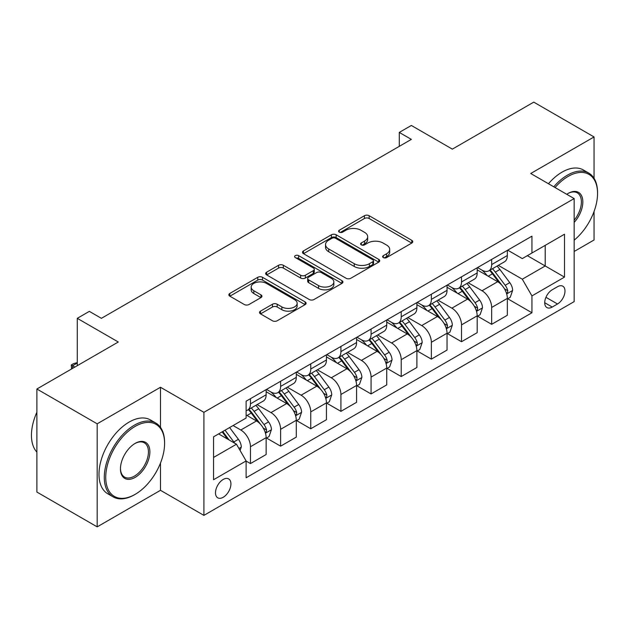 <?xml version="1.0" encoding="UTF-8"?>
<svg xmlns="http://www.w3.org/2000/svg" width="629" height="629" viewBox="0 0 629 629"><rect width="100%" height="100%" fill="white"/><g stroke="black" fill="none" stroke-linecap="round" stroke-linejoin="round"><path stroke-width="0.94" d="M383.313 257.583A2.343 1.352 0 0 0 386.623 257.583L411.783 243.061A3.349 1.934 0 0 0 412.758 241.693A3.349 1.934 0 0 0 411.783 240.325L369.168 215.723A3.349 1.934 0 0 0 364.427 215.723L339.275 230.245A2.343 1.352 0 0 0 338.591 231.205A2.343 1.352 0 0 0 339.275 232.156A2.343 1.352 0 0 0 342.585 232.156L345.84 230.277A10.717 6.188 0 0 1 360.999 230.277L364.545 232.329A10.717 6.188 0 0 1 367.682 236.701A10.717 6.188 0 0 1 364.545 241.08L361.29 242.959A2.343 1.352 0 0 0 360.606 243.918A2.343 1.352 0 0 0 361.29 244.87A2.343 1.352 0 0 0 364.608 244.87L367.863 242.991A10.717 6.188 0 0 1 383.014 242.991L386.568 245.043A10.717 6.188 0 0 1 389.705 249.414A10.717 6.188 0 0 1 386.568 253.794L383.313 255.673A2.343 1.352 0 0 0 382.621 256.624A2.343 1.352 0 0 0 383.313 257.583L383.313 255.673M223.209 497.272A10.913 6.306 120 0 0 230.34 487.656A10.913 6.306 120 0 0 228.665 478.913A10.913 6.306 120 0 0 223.209 479.447A10.913 6.306 120 0 0 216.077 489.071A10.913 6.306 120 0 0 217.744 497.814A10.913 6.306 120 0 0 223.209 497.272M260.492 311.135A3.349 1.934 0 0 0 259.51 312.495A3.349 1.934 0 0 0 260.492 313.863L272.451 320.766A3.349 1.934 0 0 0 277.185 320.766L305.12 304.64A3.349 1.934 0 0 0 306.103 303.272A3.349 1.934 0 0 0 305.12 301.904L262.505 277.303A3.349 1.934 0 0 0 257.772 277.303L229.837 293.428A3.349 1.934 0 0 0 228.854 294.797A3.349 1.934 0 0 0 229.837 296.165L244.272 304.499A3.349 1.934 0 0 0 249.013 304.499L260.964 297.603A3.349 1.934 0 0 0 261.947 296.235A3.349 1.934 0 0 0 260.964 294.867L253.802 290.732A8.955 5.174 0 0 1 251.183 287.076A8.955 5.174 0 0 1 256.711 282.295A8.955 5.174 0 0 1 266.468 283.42L294.529 299.616A8.955 5.174 0 0 1 297.147 303.272A8.955 5.174 0 0 1 291.62 308.053A8.955 5.174 0 0 1 281.863 306.928L277.185 304.232A3.349 1.934 0 0 0 272.451 304.232L260.492 311.135L260.492 313.863M594.051 178.322L594.051 136.949L533.754 102.134L452.345 149.136L411.342 125.462L399.281 132.42L411.342 139.386L101.395 318.329L89.342 311.363L77.281 318.329L77.281 365.677M160.489 427.382L160.489 387.26L97.18 423.812L36.875 389.005L118.283 342.003L77.281 318.329M160.489 387.26L203.906 412.325L574.151 198.567L574.151 301.621L203.906 515.379L203.906 412.325M594.051 136.949L530.734 173.502L574.151 198.567M346.084 278.262A3.349 1.934 0 0 0 350.817 278.262L378.752 262.128A3.349 1.934 0 0 0 379.735 260.76A3.349 1.934 0 0 0 378.752 259.392L336.138 234.79A3.349 1.934 0 0 0 331.404 234.79L303.461 250.924A3.349 1.934 0 0 0 302.486 252.284A3.349 1.934 0 0 0 303.461 253.652L346.084 278.262M296.235 258.087A2.343 1.352 0 0 1 298.61 258.425L298.61 255.633L341.94 280.652A3.349 1.934 0 0 1 342.915 282.02A3.349 1.934 0 0 1 341.94 283.38L313.997 299.514A3.349 1.934 0 0 1 309.264 299.514L266.649 274.912L266.649 272.176A3.349 1.934 0 0 0 265.666 273.544A3.349 1.934 0 0 0 266.649 274.912M266.649 272.176L278.608 265.273A3.349 1.934 0 0 1 283.341 265.273L300.623 275.25A3.349 1.934 0 0 0 305.356 275.25L313.289 270.674A3.349 1.934 0 0 0 314.272 269.306A3.349 1.934 0 0 0 313.289 267.938L295.3 257.552A2.343 1.352 0 0 1 294.608 256.593A2.343 1.352 0 0 1 296.055 255.343A2.343 1.352 0 0 1 298.61 255.633M97.18 423.812L97.18 526.866L36.875 492.051L36.875 389.005M574.151 251.49L594.051 239.995L594.051 211.501M557.514 286.722L552.207 289.78A10.575 6.101 120 0 0 545.296 299.097A10.575 6.101 120 0 0 546.916 307.573A10.575 6.101 120 0 0 552.207 307.054L557.514 303.988A10.575 6.101 120 0 0 564.417 294.671A10.575 6.101 120 0 0 562.798 286.195A10.575 6.101 120 0 0 557.514 286.722M507.705 250.161L522.298 258.59L531.945 253.015L531.945 236.166L246.12 401.184L246.12 418.033L213.553 436.833L213.553 479.73L246.12 460.931L246.12 477.781L531.945 312.762L531.945 295.913L522.298 279.197L498.31 265.352M531.945 253.015L564.504 234.216L564.504 277.114L531.945 295.913M97.18 526.866L160.489 490.313L203.906 515.379M399.281 132.42L399.281 146.345M527.361 255.665L545.209 265.973L545.209 245.357L564.504 234.216M522.298 279.197L545.209 265.973L564.504 277.114M213.553 457.448L236.473 444.216L218.625 433.916M246.12 461.065L250.46 463.573L250.46 446.724A13.641 7.878 -120 0 0 240.813 430.016L233.092 425.558M250.46 463.573L266.138 454.523L266.138 437.674A13.641 7.878 -120 0 0 256.49 420.958L246.12 414.975M266.499 438.02L280.613 446.165L280.613 429.316A13.641 7.878 -120 0 0 270.965 412.608L257.112 404.612M280.613 446.165L296.29 437.116L296.29 420.266A13.641 7.878 -120 0 0 286.643 403.559L266.138 391.718M296.652 420.612L310.757 428.758L310.757 411.909A13.641 7.878 -120 0 0 301.11 395.201L287.264 387.205M310.757 428.758L326.443 419.708L326.443 402.859A13.641 7.878 -120 0 0 316.788 386.151L296.29 374.31M326.805 403.205L340.91 411.35L340.91 394.501A13.641 7.878 -120 0 0 331.263 377.793L317.409 369.797M340.91 411.35L356.588 402.301L356.588 385.451A13.641 7.878 -120 0 0 346.941 368.743L326.443 356.902M356.95 385.797L371.063 393.943L371.063 377.093A13.641 7.878 -120 0 0 361.416 360.386L347.562 352.389M371.063 393.943L386.741 384.893L386.741 368.044A13.641 7.878 -120 0 0 377.093 351.336L356.588 339.495M387.102 368.39L401.216 376.543L401.216 359.686A13.641 7.878 -120 0 0 391.56 342.978L377.714 334.982M401.216 376.543L416.893 367.485L416.893 350.636A13.641 7.878 -120 0 0 407.238 333.928L386.741 322.087M417.255 350.982L431.36 359.135L431.36 342.278A13.641 7.878 -120 0 0 421.713 325.57L407.859 317.574M431.36 359.135L447.038 350.078L447.038 333.228A13.641 7.878 -120 0 0 437.391 316.521L416.893 304.68M447.4 333.582L461.513 341.728L461.513 324.878A13.641 7.878 -120 0 0 451.866 308.163L438.012 300.167M461.513 341.728L477.191 332.67L477.191 315.821A13.641 7.878 -120 0 0 467.544 299.113L447.038 287.272M477.553 316.175L491.666 324.32L491.666 307.471A13.641 7.878 -120 0 0 482.011 290.755L468.165 282.759M491.666 324.32L507.344 315.263L507.344 298.413A13.641 7.878 -120 0 0 497.696 281.706L477.191 269.865M477.553 267.569L482.011 270.148A13.641 7.878 -120 0 0 488.835 270.824A13.641 7.878 -120 0 0 491.666 264.573L491.666 259.423M447.4 284.976L451.866 287.555A13.641 7.878 -120 0 0 458.683 288.231A13.641 7.878 -120 0 0 461.513 281.981L461.513 276.831M417.255 302.384L421.713 304.963A13.641 7.878 -120 0 0 428.538 305.639A13.641 7.878 -120 0 0 431.36 299.388L431.36 294.238M387.102 319.791L391.56 322.37A13.641 7.878 -120 0 0 398.385 323.047A13.641 7.878 -120 0 0 401.216 316.796L401.216 311.646M356.95 337.199L361.416 339.778A13.641 7.878 -120 0 0 368.232 340.454A13.641 7.878 -120 0 0 371.063 334.203L371.063 329.053M326.805 354.607L331.263 357.186A13.641 7.878 -120 0 0 338.087 357.854A13.641 7.878 -120 0 0 340.91 351.611L340.91 346.461M296.652 372.014L301.11 374.585A13.641 7.878 -120 0 0 307.935 375.261A13.641 7.878 -120 0 0 310.757 369.019L310.757 363.869M266.499 389.422L270.965 391.993A13.641 7.878 -120 0 0 277.782 392.669A13.641 7.878 -120 0 0 280.613 386.426L280.613 381.276M507.705 298.767L531.945 312.762M488.835 270.824L504.513 261.774A13.641 7.878 -120 0 0 507.344 255.523L507.344 250.373M458.683 288.231L474.368 279.182A13.641 7.878 -120 0 0 477.191 272.931L477.191 267.781M428.538 305.639L444.216 296.581A13.641 7.878 -120 0 0 447.038 290.339L447.038 285.189M398.385 323.047L414.063 313.989A13.641 7.878 -120 0 0 416.893 307.746L416.893 302.596M368.232 340.454L383.91 331.397A13.641 7.878 -120 0 0 386.741 325.154L386.741 320.004M338.087 357.854L353.765 348.804A13.641 7.878 -120 0 0 356.588 342.561L356.588 337.403M307.935 375.261L323.613 366.212A13.641 7.878 -120 0 0 326.443 359.969L326.443 354.811M277.782 392.669L293.46 383.619A13.641 7.878 -120 0 0 296.29 377.376L296.29 372.219M246.12 410.627A13.641 7.878 -120 0 0 247.637 410.077L263.315 401.027A13.641 7.878 -120 0 0 266.138 394.784L266.138 389.626M247.637 410.077A13.641 7.878 -120 0 0 250.46 403.834L250.46 398.684M236.473 444.216L246.12 460.931M160.489 490.313L160.489 463.054M384.248 257.914L386.568 256.577A10.717 6.188 0 0 0 389.705 252.205L389.705 249.414M367.682 236.701L367.682 239.492A10.717 6.188 0 0 1 364.545 243.863L362.225 245.2M411.736 243.085L369.168 218.507A3.349 1.934 0 0 0 364.427 218.507L340.21 232.494M378.705 262.151L336.138 237.573A3.349 1.934 0 0 0 331.404 237.573L303.508 253.684M372.832 261.719A2.343 1.352 0 0 0 373.524 260.76A2.343 1.352 0 0 0 372.832 259.808L335.43 238.21A2.343 1.352 0 0 0 332.112 238.21L328.676 240.192A10.717 6.188 0 0 0 325.539 244.563A10.717 6.188 0 0 0 328.676 248.935L354.245 263.7A10.717 6.188 0 0 0 369.404 263.7L372.832 261.719L372.832 264.502A2.343 1.352 0 0 0 373.524 263.543L373.524 260.76M325.539 244.563L325.539 247.346A10.717 6.188 0 0 0 328.676 251.726L328.676 248.935M372.832 264.502L369.404 266.484A10.717 6.188 0 0 1 354.245 266.484L328.676 251.726M266.696 274.936L278.608 268.056L278.608 265.273M314.272 269.306L314.272 272.09A3.349 1.934 0 0 1 313.289 273.458L305.356 278.034A3.349 1.934 0 0 1 300.623 278.034L283.341 268.056A3.349 1.934 0 0 0 278.608 268.056M298.61 258.425L341.893 283.412M318.557 285.605A8.955 5.174 0 0 0 328.322 286.73A8.955 5.174 0 0 0 333.85 281.949A8.955 5.174 0 0 0 331.224 278.293L321.34 272.585A3.349 1.934 0 0 0 316.607 272.585L308.674 277.161A3.349 1.934 0 0 0 307.691 278.529A3.349 1.934 0 0 0 308.674 279.897L318.557 285.605L318.557 288.389A8.955 5.174 0 0 0 328.322 289.513A8.955 5.174 0 0 0 333.85 284.733L333.85 281.949M307.691 278.529L307.691 281.32A3.349 1.934 0 0 0 308.674 282.68L308.674 279.897M318.557 288.389L308.674 282.68M297.147 303.272L297.147 306.056A8.955 5.174 0 0 1 291.62 310.836A8.955 5.174 0 0 1 281.863 309.712L277.185 307.015A3.349 1.934 0 0 0 272.451 307.015L260.54 313.895M251.183 287.076L251.183 289.859A8.955 5.174 0 0 0 253.802 293.515L253.802 290.732M260.925 297.627L253.802 293.515M305.081 304.664L262.505 280.086A3.349 1.934 0 0 0 257.772 280.086L229.876 296.188M507.344 298.972L510.237 297.305L512.643 290.339A9.042 5.221 -120 0 0 509.765 282.641L499.906 269.487A26.096 15.065 -120 0 0 497.059 266.075M487.255 275.683A26.096 15.065 -120 0 0 481.916 270.093M506.518 293.436L507.572 292.304L507.768 290.724A9.042 5.221 -120 0 0 505.181 285.291L495.322 272.129A26.096 15.065 -120 0 0 492.476 268.725M490.046 270.124A21.661 12.509 60 0 1 493.6 274.165L501.942 285.299M489.582 270.391A26.096 15.065 60 0 1 492.428 273.804L498.978 282.547M477.191 316.379L480.084 314.712L482.498 307.746A9.042 5.221 -120 0 0 479.613 300.049L469.753 286.895A26.096 15.065 -120 0 0 466.907 283.482M457.11 293.09A26.096 15.065 -120 0 0 451.764 287.492M476.365 310.844L477.419 309.712L477.615 308.131A9.042 5.221 -120 0 0 475.029 302.691L465.169 289.537A26.096 15.065 -120 0 0 462.323 286.132M459.901 287.532A21.661 12.509 60 0 1 463.455 291.573L471.789 302.706M459.429 287.799A26.096 15.065 60 0 1 462.276 291.211L468.833 299.954M447.038 333.787L449.932 332.12L452.345 325.154A9.042 5.221 -120 0 0 449.46 317.456L439.608 304.302A26.096 15.065 -120 0 0 436.762 300.89M426.957 310.498A26.096 15.065 -120 0 0 421.611 304.9M446.22 328.252L447.266 327.119L447.463 325.539A9.042 5.221 -120 0 0 444.876 320.098L435.024 306.944A26.096 15.065 -120 0 0 432.178 303.532M429.749 304.939A21.661 12.509 60 0 1 433.302 308.981L441.644 320.114M429.285 305.207A26.096 15.065 60 0 1 432.131 308.619L438.68 317.362M416.893 351.194L419.787 349.52L422.193 342.561A9.042 5.221 -120 0 0 419.307 334.864L409.455 321.71A26.096 15.065 -120 0 0 406.609 318.298M396.805 327.898A26.096 15.065 -120 0 0 391.466 322.307M416.068 345.659L417.121 344.519L417.318 342.947A9.042 5.221 -120 0 0 414.731 337.506L404.872 324.352A26.096 15.065 -120 0 0 402.025 320.939M399.596 322.347A21.661 12.509 60 0 1 403.15 326.388L411.492 337.521M399.132 322.614A26.096 15.065 60 0 1 401.978 326.026L408.528 334.77M386.741 368.602L389.634 366.927L392.048 359.969A9.042 5.221 -120 0 0 389.162 352.271L379.303 339.117A26.096 15.065 -120 0 0 376.457 335.705M366.66 345.305A26.096 15.065 -120 0 0 361.313 339.715M385.915 363.067L386.969 361.927L387.165 360.354A9.042 5.221 -120 0 0 384.578 354.913L374.719 341.759A26.096 15.065 -120 0 0 371.873 338.347M369.443 339.754A21.661 12.509 60 0 1 373.005 343.796L381.339 354.929M368.979 340.022A26.096 15.065 60 0 1 371.825 343.434L378.383 352.177M574.151 240.184A41.616 24.028 120 0 0 597.55 193.417A41.616 24.028 120 0 0 568.121 176.427A41.616 24.028 120 0 0 555.037 187.528M553.772 186.797A42.638 24.617 -60 0 1 567.397 175.177A42.638 24.617 -60 0 1 588.72 173.061A42.638 24.617 -60 0 1 597.55 192.584L597.55 193.417M566.745 194.29A20.804 12.014 -60 0 1 568.121 193.417L568.121 193.417A20.804 12.014 -60 0 1 582.509 198.536A20.804 12.014 -60 0 1 574.151 222.422M548.464 183.739A42.638 24.617 -60 0 1 562.09 172.11A42.638 24.617 -60 0 1 583.413 169.995L588.72 173.061M574.151 220.236A19.782 11.424 120 0 0 577.288 192.851A19.782 11.424 120 0 0 567.759 193.63M134.441 494.771L135.164 494.347A41.616 24.028 120 0 0 164.594 443.382A41.616 24.028 120 0 0 135.164 426.391A41.616 24.028 120 0 0 105.743 477.364A41.616 24.028 120 0 0 135.164 494.347L134.441 494.771A42.638 24.617 -60 0 1 113.126 496.879A42.638 24.617 -60 0 1 106.584 462.716A42.638 24.617 -60 0 1 134.441 425.141A42.638 24.617 -60 0 1 155.764 423.026A42.638 24.617 -60 0 1 164.594 442.549L164.594 443.382M135.164 477.364A20.804 12.014 -60 0 1 120.453 468.864A20.804 12.014 -60 0 1 135.164 443.382L135.164 443.382A20.804 12.014 -60 0 1 149.883 451.874A20.804 12.014 -60 0 1 135.164 477.364M120.461 468.44A19.782 11.424 120 0 0 124.55 477.089A19.782 11.424 120 0 0 134.441 476.106A19.782 11.424 120 0 0 147.367 458.675A19.782 11.424 120 0 0 144.332 442.816A19.782 11.424 120 0 0 134.803 443.602M113.126 496.879L107.818 493.812A42.638 24.617 -60 0 1 101.285 459.65A42.638 24.617 -60 0 1 129.134 422.075A42.638 24.617 -60 0 1 150.457 419.96L155.764 423.026M36.875 452.102A42.638 24.617 -60 0 1 36.875 412.247M356.588 386.009L359.481 384.335L361.895 377.376A9.042 5.221 -120 0 0 359.01 369.679L349.158 356.517A26.096 15.065 -120 0 0 346.304 353.113M336.507 362.713A26.096 15.065 -120 0 0 331.161 357.123M355.762 380.474L356.816 379.334L357.013 377.762A9.042 5.221 -120 0 0 354.426 372.321L344.574 359.167A26.096 15.065 -120 0 0 341.728 355.755M339.298 357.162A21.661 12.509 60 0 1 342.852 361.203L351.194 372.337M338.827 357.429A26.096 15.065 60 0 1 341.681 360.842L348.23 369.585M326.443 403.417L329.337 401.742L331.742 394.784A9.042 5.221 -120 0 0 328.857 387.087L319.005 373.925A26.096 15.065 -120 0 0 316.159 370.52M306.354 380.12A26.096 15.065 -120 0 0 301.016 374.53M325.618 397.882L326.663 396.742L326.868 395.169A9.042 5.221 -120 0 0 324.281 389.728L314.421 376.574A26.096 15.065 -120 0 0 311.575 373.162M309.146 374.57A21.661 12.509 60 0 1 312.699 378.611L321.042 389.744M308.682 374.837A26.096 15.065 60 0 1 311.528 378.241L318.077 386.992M296.29 420.825L299.184 419.15L301.598 412.192A9.042 5.221 -120 0 0 298.712 404.494L288.853 391.332A26.096 15.065 -120 0 0 286.006 387.928M276.21 397.528A26.096 15.065 -120 0 0 270.863 391.938M295.465 415.289L296.518 414.149L296.715 412.577A9.042 5.221 -120 0 0 294.128 407.136L284.269 393.982A26.096 15.065 -120 0 0 281.422 390.57M278.993 391.969A21.661 12.509 60 0 1 282.555 396.018L290.889 407.152M278.529 392.244A26.096 15.065 60 0 1 281.375 395.649L287.933 404.4M266.138 438.232L269.031 436.557L271.445 429.591A9.042 5.221 -120 0 0 268.559 421.902L258.708 408.74A26.096 15.065 -120 0 0 255.854 405.335M265.312 432.697L266.366 431.557L266.562 429.984A9.042 5.221 -120 0 0 263.976 424.544L254.124 411.39A26.096 15.065 -120 0 0 251.278 407.977M248.848 409.377A21.661 12.509 60 0 1 252.402 413.426L260.744 424.559M248.376 409.652A26.096 15.065 60 0 1 251.23 413.056L257.78 421.807M240.089 450.482L241.292 446.999A9.042 5.221 -120 0 0 238.407 439.301L229.616 427.563M234.648 443.162A9.042 5.221 -120 0 0 233.831 441.951L225.033 430.212M222.768 431.518L229.09 439.954M222.139 431.879L227.494 439.034M77.281 363.035L72.579 365.748L74.867 367.069M71.572 368.971L71.25 364.977L73.664 363.586L77.281 362.618M71.25 364.977L72.579 365.748L72.579 368.39M240.813 430.016L256.49 420.958M270.965 412.608L286.643 403.559M301.11 395.201L316.788 386.151M331.263 377.793L346.941 368.743M361.416 360.386L377.093 351.336M391.56 342.978L407.238 333.928M421.713 325.57L437.391 316.521M451.866 308.163L467.544 299.113M482.011 290.755L497.696 281.706M491.666 264.573L507.344 255.523M491.666 307.471L507.344 298.413M461.513 324.878L477.191 315.821M461.513 281.981L477.191 272.931M431.36 342.278L447.038 333.228M431.36 299.388L447.038 290.339M401.216 359.686L416.893 350.636M401.216 316.796L416.893 307.746M371.063 377.093L386.741 368.044M371.063 334.203L386.741 325.154M340.91 394.501L356.588 385.451M340.91 351.611L356.588 342.561M310.757 411.909L326.443 402.859M310.757 369.019L326.443 359.969M280.613 429.316L296.29 420.266M280.613 386.426L296.29 377.376M250.46 446.724L266.138 437.674M250.46 403.834L266.138 394.784M545.941 297.313L557.514 303.988M544.73 302.73L552.207 307.054M386.568 256.577L386.568 253.794M361.29 244.87L361.29 242.959M364.545 243.863L364.545 241.08M339.275 232.156L339.275 230.245M364.427 218.507L364.427 215.723M369.168 218.507L369.168 215.723M411.783 243.061L411.783 240.325M303.461 253.652L303.461 250.924M331.404 237.573L331.404 234.79M336.138 237.573L336.138 234.79M378.752 262.128L378.752 259.392M354.245 266.484L354.245 263.7M369.404 266.484L369.404 263.7M283.341 268.056L283.341 265.273M300.623 278.034L300.623 275.25M305.356 278.034L305.356 275.25M313.289 273.458L313.289 270.674M341.94 283.38L341.94 280.652M272.451 307.015L272.451 304.232M277.185 307.015L277.185 304.232M281.863 309.712L281.863 306.928M260.964 297.603L260.964 294.867M229.837 296.165L229.837 293.428M257.772 280.086L257.772 277.303M262.505 280.086L262.505 277.303M305.12 304.64L305.12 301.904M506.667 293.932L512.588 290.512M495.322 272.129L499.906 269.487M488.214 276.233L492.428 273.804M505.181 285.291L509.765 282.641M504.466 288.813L507.768 290.724M476.515 311.339L482.435 307.919M465.169 289.537L469.753 286.895M458.069 293.641L462.276 291.211M475.029 302.691L479.613 300.049M474.313 306.221L477.615 308.131M446.362 328.747L452.282 325.327M435.024 306.944L439.608 304.302M427.917 311.048L432.131 308.619M444.876 320.098L449.46 317.456M444.16 323.628L447.463 325.539M416.217 346.154L422.138 342.734M404.872 324.352L409.455 321.71M397.764 328.456L401.978 326.026M414.731 337.506L419.307 334.864M414.016 341.036L417.318 342.947M386.064 363.562L391.985 360.142M374.719 341.759L379.303 339.117M367.619 345.864L371.825 343.434M384.578 354.913L389.162 352.271M383.863 358.444L387.165 360.354M355.912 380.97L361.832 377.549M344.574 359.167L349.158 356.517M337.466 363.271L341.681 360.842M354.426 372.321L359.01 369.679M353.71 375.851L357.013 377.762M325.767 398.377L331.687 394.957M314.421 376.574L319.005 373.925M307.314 380.679L311.528 378.241M324.281 389.728L328.857 387.087M323.558 393.259L326.868 395.169M295.614 415.785L301.535 412.365M284.269 393.982L288.853 391.332M277.169 398.086L281.375 395.649M294.128 407.136L298.712 404.494M293.413 410.666L296.715 412.577M265.462 433.192L271.382 429.772M254.124 411.39L258.708 408.74M247.016 415.494L251.23 413.056M263.976 424.544L268.559 421.902M263.26 428.074L266.562 429.984M238.941 448.501L241.237 447.18M233.831 441.951L238.407 439.301"/></g></svg>
